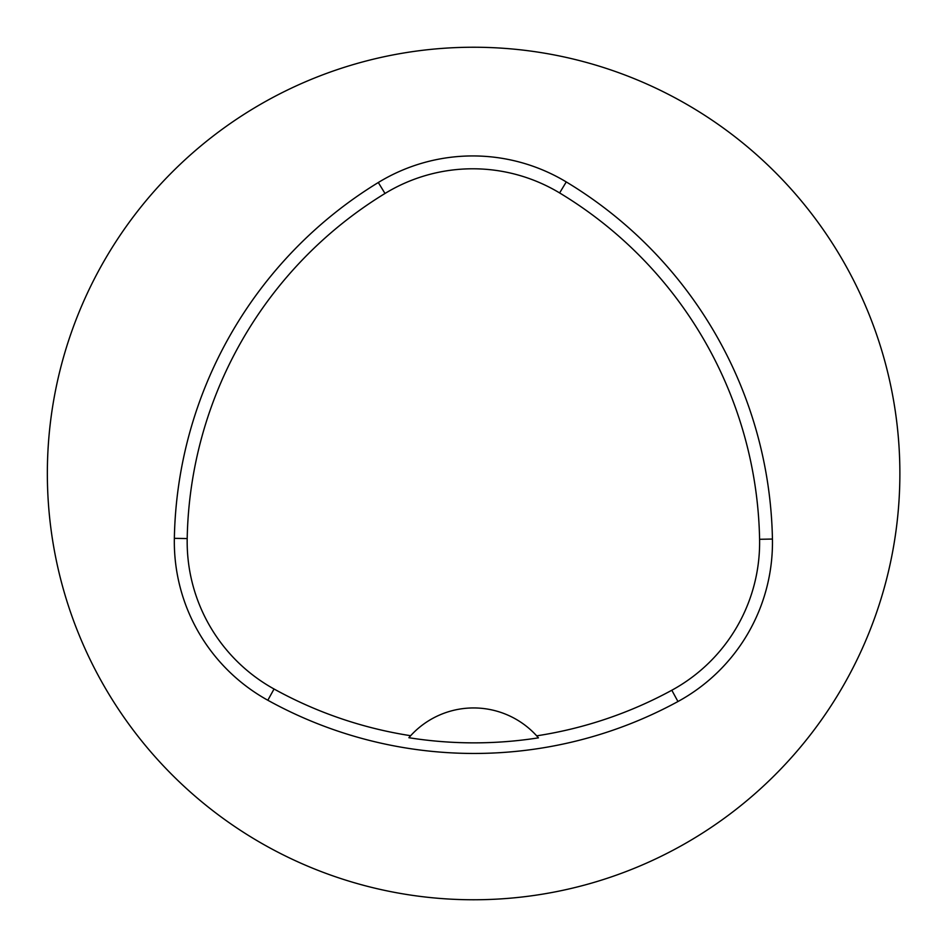<?xml version="1.0" encoding="UTF-8"?>
<svg xmlns="http://www.w3.org/2000/svg" width="947" height="947" viewBox="0 0 947 947"><rect width="100%" height="100%" fill="white"/><g stroke="black" fill="none" stroke-linecap="round" stroke-linejoin="round"><path stroke-width="1.42" d="M174.355 538.334A426.257 426.257 0 0 1 378.303 182.511A181.161 181.161 0 0 1 566.259 181.931A426.257 426.257 0 0 1 772.432 539.044A181.161 181.161 0 0 1 677.957 701.526A426.257 426.257 0 0 1 267.823 700.247A181.161 181.161 0 0 1 174.355 538.334L187.198 538.571A413.401 413.401 0 0 1 385.003 193.472A168.306 168.306 0 0 1 559.618 192.939A413.401 413.401 0 0 1 759.589 539.293A168.306 168.306 0 0 1 671.814 690.245A413.401 413.401 0 0 1 536.677 735.843L538.441 737.843A415.65 415.65 0 0 1 408.879 737.713L410.643 735.712A413.401 413.401 0 0 1 274.05 689.002A168.306 168.306 0 0 1 187.198 538.571M410.643 735.712A85.254 85.254 0 0 1 536.677 735.843M47.35 473.5A426.257 426.257 0 0 1 686.741 104.348A426.257 426.257 0 0 1 686.741 842.652A426.257 426.257 0 0 1 47.35 473.5M537.872 737.18A85.254 85.254 0 0 0 537.162 736.375M410.158 736.245A85.254 85.254 0 0 0 409.447 737.05M385.003 193.472L378.303 182.511M559.618 192.939L566.259 181.931M759.589 539.293L772.432 539.044M671.814 690.245L677.957 701.526M274.05 689.002L267.823 700.247"/></g></svg>
